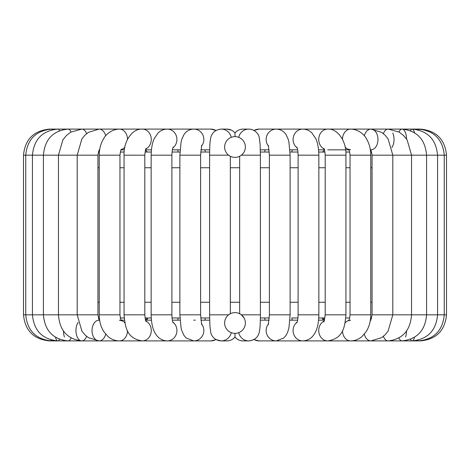<?xml version="1.0" encoding="UTF-8"?>
<svg xmlns="http://www.w3.org/2000/svg" width="470" height="470" viewBox="0 0 470 470"><rect width="100%" height="100%" fill="white"/><g stroke="black" fill="none" stroke-linecap="round" stroke-linejoin="round"><path stroke-width="0.7" d="M229.736 331.926L228.402 330.998M240.352 314.113L241.386 314.824A10.369 10.369 0 0 0 224.631 322.996A10.369 10.369 0 0 0 239.547 332.313A10.369 10.369 0 0 0 241.386 314.824L244.206 318.214M229.072 314.489L230.341 313.731L230.341 156.269L229.072 155.511M242.931 153.69L241.386 155.176A10.369 10.369 0 0 1 224.631 147.004A10.369 10.369 0 0 1 239.547 137.687A10.369 10.369 0 0 1 241.386 155.176L240.423 155.846M240.264 138.074L241.598 139.002M229.331 155.688L229.648 155.887M98.406 152.033L99.364 152.033L98.406 152.033M120.314 152.033L124.186 152.033L120.314 152.033M345.814 152.033L349.686 152.033L345.814 152.033M370.636 152.033L371.594 152.033L370.636 152.033L370.395 149.836M324.582 149.836L322.585 152.039L324.952 152.033L318.76 152.033L322.573 152.033M297.957 152.033L290.066 152.033L291.735 152.033L292.387 149.836M269.304 152.033L260.38 152.033M204.973 149.836L205.314 152.033L209.62 152.033L200.696 152.033M179.934 152.033L172.043 152.033L178.265 152.033L177.613 149.836M151.24 152.033L145.048 152.033L147.416 152.033L145.418 149.836M98.494 318.225L99.364 317.967M121.107 320.164L124.409 320.164L121.107 320.164L120.314 317.967L124.186 317.967M145.418 320.164L147.416 317.961L145.048 317.967L151.24 317.967L147.427 317.967M177.613 320.164L178.265 317.967L172.043 317.967L179.934 317.967M200.696 317.967L209.62 317.967M260.38 317.967L269.304 317.967M291.735 317.967L297.957 317.967L291.735 317.967L292.387 320.164M322.573 317.967L318.76 317.967L324.952 317.967L322.585 317.967L324.582 320.164M345.814 317.967L349.686 317.967M370.636 317.967L371.547 318.102M265.027 149.836L264.686 152.033M205.314 317.967L204.973 320.164M235 333.365L235 337.078C232.909 339.54 230.212 340.821 226.898 340.909A10.369 10.34 -90 0 0 235 336.984A10.369 10.34 90 0 0 243.102 340.909L248.853 340.909A10.369 10.34 90 0 1 238.737 332.666M231.416 130.119L226.898 129.091C230.083 129.121 232.785 130.401 235 132.922L235 136.635M264.686 317.967L265.027 320.164M322.49 318.701L323.225 320.164M147.51 318.701L146.775 320.164M228.614 155.176L209.596 155.176L209.596 314.824L209.925 326.027L210.754 332.431C210.936 334.634 213.985 340.597 221.147 340.909A10.369 10.34 -90 0 0 231.263 332.666M209.596 314.824L228.614 314.824M241.386 155.176L260.404 155.176L260.404 314.824C260.345 324.588 259.904 328.365 259.816 329.006L259.264 332.343C257.965 337.454 254.499 340.309 248.853 340.909M241.386 314.824L260.404 314.824M209.596 155.176C209.655 145.412 210.096 141.635 210.184 140.994L210.736 137.657C212.035 132.546 215.501 129.691 221.147 129.091A10.369 10.34 90 0 1 231.263 137.334M238.737 137.334A10.369 10.34 -90 0 1 248.853 129.091C256.015 129.403 259.064 135.366 259.246 137.569L260.075 143.973L260.404 155.176M97.93 167.749L99.229 167.749M119.968 167.749L124.062 167.749M144.807 167.749L151.146 167.749M171.891 167.749L179.875 167.749M200.614 167.749L209.596 167.749M230.341 167.749L239.659 167.749M260.404 167.749L269.386 167.749M290.125 167.749L298.109 167.749M318.854 167.749L325.193 167.749M345.938 167.749L350.032 167.749M370.771 167.749L372.07 167.749M372.07 302.251L370.771 302.251M350.032 302.251L345.938 302.251M325.193 302.251L318.854 302.251M298.109 302.251L290.125 302.251M269.386 302.251L260.404 302.251M239.659 302.251L230.341 302.251M209.596 302.251L200.614 302.251M179.875 302.251L171.891 302.251M151.146 302.251L144.807 302.251M124.062 302.251L119.968 302.251M99.229 302.251L97.93 302.251M215.93 130.484A10.369 10.111 90 0 0 210.871 129.091L51.653 129.091A10.369 1.545 90 0 1 52.194 129.744M49.585 340.826L49.585 340.909C33.74 339.363 25.045 330.669 23.5 314.824L25.744 314.824L25.744 155.176C27.272 139.343 35.908 130.648 51.653 129.091L49.585 129.091C33.74 130.642 25.045 139.337 23.5 155.176L97.93 155.176C98.729 150.852 99.346 149.025 99.781 149.683M51.007 339.951A10.369 1.545 -90 0 0 51.653 340.909A10.369 1.545 -90 0 0 52.194 340.257M55.507 337.313A10.369 3.055 -90 0 0 57.822 340.909L51.653 340.909C35.908 339.352 27.272 330.657 25.744 314.824L97.93 314.824C98.729 319.148 99.346 320.975 99.781 320.317L99.082 320.164A10.369 7.056 -90 0 0 92.026 330.539A10.369 7.056 -90 0 0 99.082 340.909A10.369 7.056 -90 0 0 104.604 336.984A10.369 7.056 -90 0 0 105.68 334.188M59.455 130.701A10.369 3.055 90 0 0 57.822 129.091L57.822 129.091C42.359 130.678 33.899 139.373 32.436 155.176L32.436 314.824C33.899 330.627 42.359 339.322 57.822 340.909A10.369 3.055 -90 0 0 59.455 339.299M49.585 340.909L67.944 340.909A10.369 4.5 -90 0 0 71.064 338.006M63.45 330.998A10.369 4.5 -90 0 0 64.419 336.984M78.132 322.467A10.369 5.84 -90 0 0 76.293 333.994A10.369 5.84 -90 0 0 81.804 340.909L67.944 340.909C52.946 339.264 44.768 330.575 43.416 314.824L43.416 155.176C44.768 139.425 52.946 130.736 67.944 129.091A10.369 4.5 90 0 1 71.064 131.994M145.888 321.034A10.369 8.983 -90 0 1 149.331 336.984A10.369 8.983 -90 0 1 142.292 340.909L81.804 340.909A10.369 5.84 -90 0 0 86.38 336.984A10.369 5.84 -90 0 0 86.633 336.361M81.804 340.909C67.41 339.187 59.625 330.492 58.45 314.824L58.45 155.176L62.874 139.854L66.546 135.389L70.9 132.088L81.804 129.091A10.369 5.84 90 0 1 86.633 133.639M99.082 340.909L88.401 337.66L84.864 334.757L81.921 331.139L77.192 314.824L77.192 155.176L81.892 138.909L84.817 135.29L88.337 132.387L99.082 129.091A10.369 7.056 90 0 1 105.68 135.812M167.402 340.909L119.398 340.909A10.369 8.107 -90 0 0 125.749 336.984A10.369 8.107 -90 0 0 127.505 330.657M124.867 322.884A10.369 8.107 -90 0 0 121.266 320.446M121.548 149.178C121.043 149.013 120.514 151.011 119.968 155.176L99.229 155.176C99.246 148.961 100.739 143.397 103.723 138.491C105.492 135.154 111.167 129.221 119.398 129.091A10.369 8.107 90 0 1 125.749 133.016A10.369 8.107 90 0 1 127.505 139.343M124.867 147.116A10.369 8.107 90 0 1 121.266 149.554M119.398 340.909C115.179 340.85 111.408 339.416 108.082 336.602L103.747 331.544C100.75 326.632 99.246 321.057 99.229 314.824L119.968 314.824C120.514 318.989 121.043 320.987 121.548 320.822L119.398 320.164M146.229 148.326C145.706 148.479 145.23 150.758 144.807 155.176L124.062 155.176C123.387 141.4 132.423 128.304 142.292 129.091A10.369 8.983 90 0 1 149.331 133.016A10.369 8.983 90 0 1 145.888 148.966M142.292 340.909C126.418 338.482 125.249 326.756 124.062 314.824L144.807 314.824C145.23 319.242 145.706 321.521 146.229 321.674M195.391 340.909L167.261 340.909A10.369 9.653 -90 0 0 176.462 333.682A10.369 9.653 -90 0 0 172.837 322.073M173.172 147.081C172.925 148.209 172.232 147.709 171.891 155.176L151.146 155.176C151.352 145.248 153.426 140.219 154.207 138.668L158.084 132.957C160.664 130.454 163.719 129.162 167.261 129.091A10.369 9.653 90 0 1 176.462 136.318A10.369 9.653 90 0 1 172.837 147.927M167.261 340.909C162.45 340.697 158.672 338.535 155.917 334.417C153.614 330.974 151.452 325.869 151.146 314.824L171.891 314.824C172.232 322.291 172.925 321.791 173.172 322.919M235 337.078C237.091 339.54 239.788 340.821 243.102 340.909C239.788 340.821 237.091 339.54 235 337.078C232.909 339.54 230.212 340.821 226.898 340.909L221.147 340.909L216.1 339.61L210.871 340.909L193.74 340.909A10.369 10.111 -90 0 0 201.413 323.783M201.671 145.295L200.614 155.176L179.875 155.176L179.875 314.824L181.062 327.807L181.696 330.322L183.923 335.357L186.214 338.024L193.74 340.909L210.871 340.909A10.369 10.111 -90 0 0 215.93 339.516M179.875 155.176L181.085 142.105L181.984 138.768L183.946 134.608C186.267 131.112 189.533 129.274 193.74 129.091A10.369 10.111 90 0 1 201.413 146.217M179.875 314.824L200.614 314.824L201.671 324.705M221.147 129.091L226.898 129.091A10.369 10.34 90 0 1 235 133.016A10.369 10.34 -90 0 1 243.102 129.091L249.558 129.115M254.07 339.516A10.369 10.111 90 0 0 259.129 340.909L276.26 340.909L283.786 338.024L286.077 335.357L287.611 332.355L288.938 327.807L290.125 314.824L269.386 314.824L268.329 324.705M268.587 323.783A10.369 10.111 90 0 0 276.26 340.909L259.129 340.909L253.9 339.61L259.117 340.909M254.07 130.484A10.369 10.111 -90 0 1 259.129 129.091L370.918 129.091A10.369 7.056 -90 0 1 377.974 139.461A10.369 7.056 -90 0 1 370.918 149.836L370.219 149.683C370.654 149.025 371.271 150.852 372.07 155.176L446.5 155.176C444.955 139.337 436.26 130.642 420.415 129.091L420.415 129.174M268.587 146.217A10.369 10.111 -90 0 1 276.26 129.091C280.467 129.274 283.733 131.112 286.054 134.608L288.016 138.768L288.915 142.105L290.125 155.176L290.125 314.824M268.329 145.295L269.386 155.176L290.125 155.176M297.163 322.073A10.369 9.653 90 0 0 293.538 333.682A10.369 9.653 90 0 0 302.739 340.909L276.26 340.909M297.163 147.927A10.369 9.653 -90 0 1 295.178 133.016A10.369 9.653 -90 0 1 302.739 129.091C306.281 129.162 309.336 130.454 311.916 132.957L315.793 138.668C316.574 140.219 318.648 145.248 318.854 155.176L318.854 314.824L298.109 314.824C297.751 322.426 297.087 321.738 296.829 322.919M296.829 147.081C297.075 148.209 297.769 147.709 298.109 155.176L318.854 155.176M324.112 321.034A10.369 8.983 90 0 0 318.919 332.66A10.369 8.983 90 0 0 327.707 340.909L289.209 340.909M324.112 148.966A10.369 8.983 -90 0 1 320.669 133.016A10.369 8.983 -90 0 1 327.707 129.091C337.578 128.304 346.613 141.4 345.938 155.176L345.938 314.824L325.193 314.824C324.329 320.681 323.853 322.966 323.771 321.674M323.771 148.326C324.294 148.479 324.77 150.758 325.193 155.176L345.938 155.176M348.734 320.446A10.369 8.107 90 0 0 345.133 322.884M342.495 330.657A10.369 8.107 90 0 0 350.602 340.909L302.739 340.909C307.55 340.697 311.328 338.535 314.083 334.417C316.386 330.974 318.548 325.869 318.854 314.824M348.734 149.554A10.369 8.107 -90 0 1 345.133 147.116M342.495 139.343A10.369 8.107 -90 0 1 350.602 129.091C358.833 129.221 364.509 135.154 366.277 138.491C369.261 143.397 370.754 148.961 370.771 155.176L370.771 314.824L350.032 314.824C349.492 318.977 348.969 320.975 348.452 320.822L350.602 320.164M350.602 149.836L348.452 149.178C348.957 149.013 349.486 151.011 350.032 155.176L370.771 155.176M364.321 334.188A10.369 7.056 90 0 0 365.396 336.984A10.369 7.056 90 0 0 370.918 340.909L350.602 340.909C354.821 340.85 358.592 339.416 361.918 336.602L366.253 331.544C369.25 326.632 370.754 321.057 370.771 314.824M364.321 135.812A10.369 7.056 -90 0 1 365.396 133.016A10.369 7.056 -90 0 1 370.918 129.091L402.056 129.091A10.369 4.5 -90 0 1 406.55 139.002M370.918 320.164L370.219 320.317C370.442 321.368 371.053 319.535 372.07 314.824L446.5 314.824C444.955 330.669 436.26 339.363 420.415 340.909L370.918 340.909L381.599 337.66L385.136 334.757L388.079 331.139L392.808 314.824L392.808 155.176L388.108 138.909L385.183 135.29L381.663 132.387L370.918 129.091M383.367 336.361A10.369 5.84 90 0 0 388.197 340.909C402.59 339.187 410.375 330.492 411.55 314.824L411.55 155.176L407.126 139.854L403.454 135.389L399.101 132.088L388.197 129.091A10.369 5.84 -90 0 0 383.367 133.639M392.773 133.016A10.369 5.84 -90 0 1 391.868 147.533M405.581 336.984A10.369 4.5 90 0 0 406.55 330.998M398.936 338.006A10.369 4.5 90 0 0 402.056 340.909L412.178 340.909A10.369 3.055 90 0 0 414.493 337.313M398.936 131.994A10.369 4.5 -90 0 1 402.056 129.091L412.178 129.091A10.369 3.055 -90 0 1 414.493 132.687M410.545 339.299A10.369 3.055 90 0 0 412.178 340.909C427.641 339.322 436.101 330.627 437.564 314.824L437.564 155.176C436.101 139.373 427.641 130.678 412.178 129.091L418.347 129.091A10.369 1.545 -90 0 1 418.993 130.049M410.545 130.701A10.369 3.055 -90 0 1 412.178 129.091L412.178 129.091M417.806 340.257A10.369 1.545 90 0 0 418.347 340.909L402.056 340.909C417.055 339.264 425.233 330.575 426.584 314.824L426.584 155.176C425.233 139.425 417.055 130.736 402.056 129.091L402.056 129.091M417.806 129.744A10.369 1.545 -90 0 1 418.347 129.091L420.415 129.091M239.659 156.269L239.659 313.731M97.93 155.176L97.93 314.824M124.409 149.836L121.107 149.836M99.229 155.176L99.229 314.824M119.968 155.176L119.968 314.824M145.565 320.164L151.422 320.164M151.422 149.836L145.565 149.836M124.062 155.176L124.062 314.824M144.807 155.176L144.807 314.824M172.361 320.164L180.051 320.164M193.74 320.164L195.391 320.164M180.051 149.836L172.361 149.836M151.146 155.176L151.146 314.824M171.891 155.176L171.891 314.824M200.866 320.164L209.667 320.164M210.871 129.091L216.1 130.39M209.667 149.836L200.866 149.836M200.614 155.176L200.614 314.824M235 132.922C237.091 130.46 239.788 129.179 243.102 129.091C239.917 129.121 237.215 130.401 235 132.922M269.134 320.164L260.333 320.164M253.9 130.39L259.129 129.091M260.333 149.836L269.134 149.836M269.386 155.176L269.386 314.824M297.639 320.164L289.949 320.164M289.949 149.836L297.639 149.836M298.109 155.176L298.109 314.824M324.435 320.164L318.578 320.164M318.578 149.836L324.435 149.836M327.707 340.909C343.582 338.482 344.751 326.756 345.938 314.824M325.193 155.176L325.193 314.824M327.707 149.836L348.893 149.836M350.032 155.176L350.032 314.824M372.07 155.176L372.07 314.824M418.347 340.909C434.092 339.352 442.728 330.657 444.256 314.824L444.256 155.176C442.728 139.343 434.092 130.648 418.347 129.091L418.347 129.091M446.5 155.176L446.5 314.824M371.464 318.343L371.218 318.924M370.883 319.529L370.572 319.97M342.213 340.909L302.598 340.909M253.23 130.049L251.139 129.344M249.629 340.879L253.9 339.61M99.364 152.033L99.634 149.836M23.5 155.176L23.5 314.824"/></g></svg>
